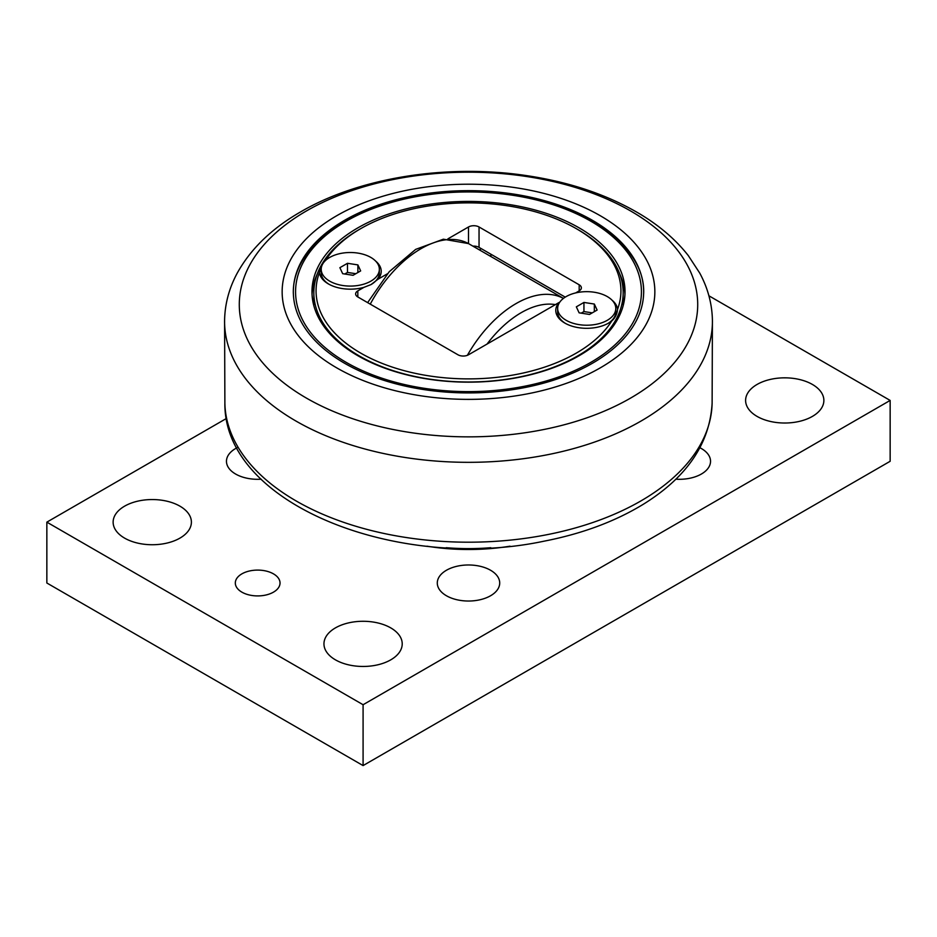 <?xml version="1.0" encoding="UTF-8"?>
<svg xmlns="http://www.w3.org/2000/svg" width="937" height="937" viewBox="0 0 937 937"><rect width="100%" height="100%" fill="white"/><g stroke="black" fill="none" stroke-linecap="round" stroke-linejoin="round"><path stroke-width="1.41" d="M594.327 304.045L597.115 310.053L589.514 314.445L579.113 312.829L576.337 306.832L583.938 302.44L594.327 304.045L594.327 311.658M592.254 312.853L583.938 311.576L581.198 313.157M583.938 302.44L583.938 311.576M566.171 296.572A29.07 16.784 180 0 1 597.853 292.941A29.07 16.784 180 0 1 615.796 308.437A29.07 16.784 180 0 1 607.281 320.313A29.07 16.784 180 0 1 575.599 323.944A29.07 16.784 180 0 1 557.656 308.437A29.07 16.784 180 0 1 566.171 296.572M615.796 308.437L615.796 311.974A29.07 16.784 180 0 1 607.914 323.464M565.526 323.464A29.07 16.784 180 0 1 557.656 311.974L557.656 308.437M357.887 264.902L360.663 270.91L353.062 275.302L342.673 273.686L339.885 267.689L347.486 263.297L357.887 264.902L357.887 272.515M355.802 273.709L347.486 272.433L344.746 274.014M347.486 263.297L347.486 272.433M329.719 257.429A29.07 16.784 180 0 1 361.401 253.786A29.07 16.784 180 0 1 379.344 269.294A29.07 16.784 180 0 1 370.829 281.17A29.07 16.784 180 0 1 339.147 284.801A29.07 16.784 180 0 1 321.204 269.294A29.07 16.784 180 0 1 329.719 257.429M379.344 269.294L379.344 272.831A29.07 16.784 180 0 1 370.911 284.649M329.086 284.309A29.07 16.784 180 0 1 321.204 272.831L321.204 269.294M620.153 275.15A160.145 92.458 180 0 1 620.622 275.958M316.378 275.958A160.145 92.458 180 0 1 316.847 275.15M623.164 305.72A154.664 89.296 0 0 0 623.164 304.876L623.164 292.707A154.664 89.296 0 0 0 577.871 229.565A154.664 89.296 0 0 0 577.86 229.565M325.315 260.697A152.426 88.008 180 0 1 360.71 228.651L359.129 229.565A154.664 89.296 0 0 0 313.836 292.707L313.836 304.876A154.664 89.296 0 0 0 313.836 305.72M360.71 228.651A152.426 88.008 180 0 1 576.29 228.651A152.426 88.008 180 0 1 617.588 309.222C617.073 314.176 615.129 318.076 611.767 320.934A152.426 88.008 180 0 1 360.722 353.108A152.426 88.008 180 0 1 319.412 272.538L321.672 266.319M313.836 292.707A154.664 89.296 0 0 0 359.14 355.849A154.664 89.296 0 0 0 527.683 375.198A154.664 89.296 0 0 0 623.164 292.707M375.573 261.025A30.933 17.862 180 0 1 378.009 279.226L387.368 273.815M447.921 238.853L468.5 226.977L468.5 243.597A96.288 55.599 -60 0 0 420.971 248.715A96.288 55.599 -60 0 0 370.256 304.15M473.091 246.126A7.449 4.298 180 0 1 479.041 247.368L479.041 226.977A7.449 4.298 0 0 0 468.5 226.977M479.041 226.977L579.183 284.789L579.183 290.88A7.449 4.298 0 0 0 581.362 287.835A7.449 4.298 0 0 0 579.183 284.789M579.183 290.88L575.634 292.93M612.013 300.168A30.933 17.862 180 0 1 617.588 309.222M611.767 320.934A30.933 17.862 180 0 1 608.593 323.078L608.593 323.078A30.933 17.862 180 0 1 564.847 323.078A30.933 17.862 180 0 1 558.991 302.534L468.5 354.783A7.449 4.298 0 0 1 457.959 354.783L357.817 296.959L357.817 290.88A7.449 4.298 0 0 0 355.638 293.925A7.449 4.298 0 0 0 357.817 296.959M357.817 290.88L363.989 287.319A30.933 17.862 180 0 1 328.407 283.934A30.933 17.862 180 0 1 319.412 272.538M558.991 302.534L559.6 302.393M378.009 279.226L370.993 284.602L363.989 287.319M565.245 297.134L479.041 247.368M357.817 355.697A156.526 90.374 0 0 0 528.398 375.28A156.526 90.374 0 0 0 625.026 291.794A156.526 90.374 0 0 0 579.183 227.89A156.526 90.374 0 0 0 408.602 208.295A156.526 90.374 0 0 0 311.974 291.794A156.526 90.374 0 0 0 357.817 355.697M317.338 273.815A156.526 90.374 0 0 0 312.044 294.534M624.956 294.534A156.526 90.374 0 0 0 619.662 273.815M344.64 363.298A175.16 101.126 0 0 0 535.531 385.224A175.16 101.126 0 0 0 643.66 291.794A175.16 101.126 0 0 0 592.36 220.277A175.16 101.126 0 0 0 401.469 198.363A175.16 101.126 0 0 0 293.34 291.794A175.16 101.126 0 0 0 344.64 363.298M600.266 215.721A186.346 107.579 0 0 0 336.734 215.721A186.346 107.579 0 0 0 336.734 367.866A186.346 107.579 0 0 0 600.266 367.866A186.346 107.579 0 0 0 600.266 215.721M490.789 547.7A156.526 90.374 180 0 1 446.223 547.7M510.021 546.189A152.801 88.219 180 0 1 426.979 546.189M261.177 479.194A31.214 18.026 180 0 1 235.597 474.028A31.214 18.026 180 0 1 226.461 461.285A31.214 18.026 180 0 1 237.038 447.757M490.578 570.258A31.214 18.026 180 0 1 499.714 583.001A31.214 18.026 180 0 1 480.447 599.657A31.214 18.026 180 0 1 446.422 595.745A31.214 18.026 180 0 1 437.286 583.001A31.214 18.026 180 0 1 456.553 566.358A31.214 18.026 180 0 1 490.578 570.258M699.962 447.757A31.214 18.026 180 0 1 701.403 448.542A31.214 18.026 180 0 1 710.539 461.285A31.214 18.026 180 0 1 675.823 479.194M335.423 659.835A39.131 22.593 180 0 1 323.956 643.86A39.131 22.593 180 0 1 363.087 621.278A39.131 22.593 180 0 1 402.219 643.86A39.131 22.593 180 0 1 378.068 664.743A39.131 22.593 180 0 1 335.423 659.835M757.073 416.403A39.131 22.593 180 0 1 745.606 400.427A39.131 22.593 180 0 1 784.737 377.834A39.131 22.593 180 0 1 823.869 400.427A39.131 22.593 180 0 1 799.718 421.299A39.131 22.593 180 0 1 757.073 416.403M124.598 538.119A39.131 22.593 180 0 1 113.131 522.143A39.131 22.593 180 0 1 152.262 499.55A39.131 22.593 180 0 1 191.394 522.143A39.131 22.593 180 0 1 167.243 543.015A39.131 22.593 180 0 1 124.598 538.119M241.863 592.137A22.359 12.907 180 0 1 235.316 583.001A22.359 12.907 180 0 1 257.675 570.094A22.359 12.907 180 0 1 280.034 583.001A22.359 12.907 180 0 1 266.237 594.936A22.359 12.907 180 0 1 241.863 592.137M708.899 295.787L890.15 400.427L363.087 704.729L46.85 522.143L226.473 418.441M46.85 522.143L46.85 583.001L363.087 765.588L890.15 461.285L890.15 400.427M363.087 765.588L363.087 704.729M563.418 298.411A96.288 55.599 120 0 0 516.029 303.6A96.288 55.599 120 0 0 467.376 355.31M487.029 344.09A88.839 51.289 -60 0 1 521.206 312.677A88.839 51.289 -60 0 1 555.383 304.619M346.221 362.385A172.923 99.837 180 0 1 346.221 221.191A172.923 99.837 180 0 1 590.778 221.191A172.923 99.837 180 0 1 590.778 362.385A172.923 99.837 180 0 1 346.221 362.385M630.578 210.954A229.202 132.328 180 0 1 630.578 398.096A229.202 132.328 180 0 1 306.422 398.096A229.202 132.328 180 0 1 306.422 210.954A229.202 132.328 180 0 1 630.578 210.954M224.587 320.477A243.913 140.819 0 0 0 468.5 462.328A243.913 140.819 0 0 0 712.413 320.477C712.12 303.986 707.903 288.186 699.74 273.089L688.32 255.625C676.069 240.001 660.257 226.321 640.896 214.573C608.64 195.212 570.668 182.246 526.945 175.676C447.827 163.624 359.703 177.339 300.66 211.867C271.777 228.441 250.612 248.914 237.143 273.288C229.061 288.327 224.88 304.057 224.587 320.477L224.88 403.133A243.632 140.655 180 0 0 468.5 542.195A243.632 140.655 180 0 0 712.12 403.133L712.413 320.477M480.353 248.129L480.353 250.144M490.894 256.035L490.894 254.208M367.632 302.628L389.23 271.718L415.677 249.383L443.377 239.193L468.5 243.597L563.453 298.388M576.29 228.651L577.871 229.565M643.66 293.621C646.296 234.789 550.804 185.034 452.22 191.98C365.079 195.634 291.606 241.828 293.34 293.621M712.12 403.133C709.836 443.494 686.938 477.179 643.426 504.2C615.293 521.405 582.205 533.727 544.139 541.164C397.991 572.214 223.556 504.375 224.88 403.133"/></g></svg>
